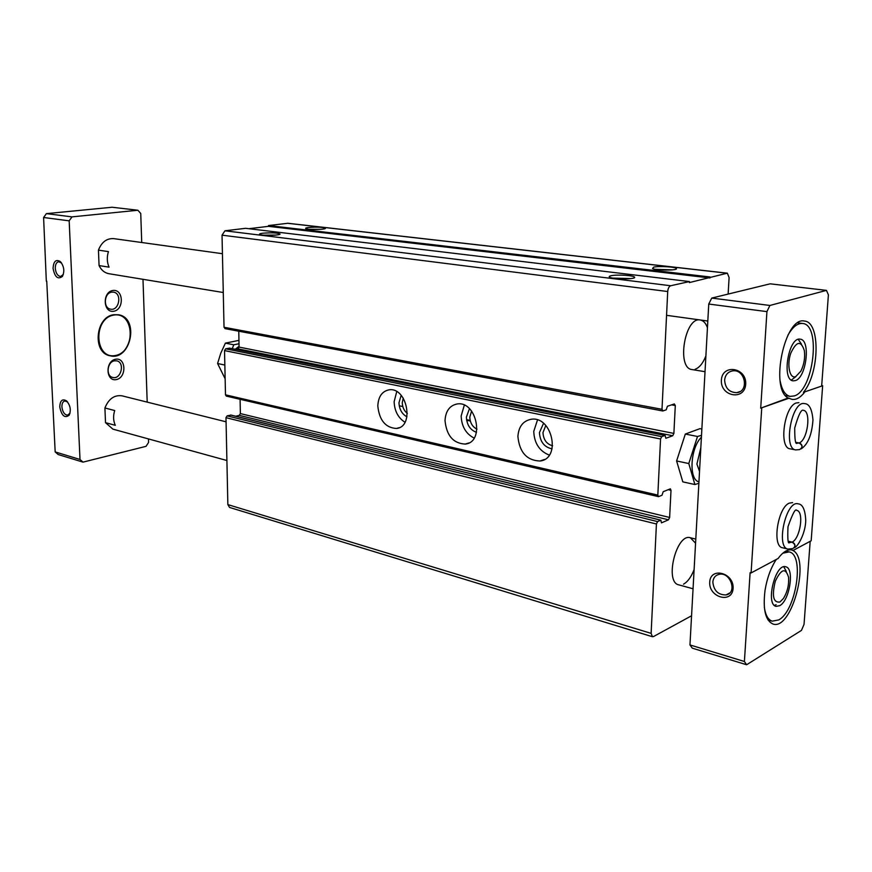 <?xml version="1.0" encoding="UTF-8"?>
<svg xmlns="http://www.w3.org/2000/svg" width="872" height="872" viewBox="0 0 872 872"><rect width="100%" height="100%" fill="white"/><g stroke="black" fill="none" stroke-linecap="round" stroke-linejoin="round"><path stroke-width="1.31" d="M240.094 399.311L240.367 413.59L239.255 415.366L668.497 519.81L661.488 522.851L660.769 520.202L657.586 521.598L656.431 523.985L651.122 633.366L652.409 636.713L653.52 636.549L691.561 615.774M728.131 294.082L729.101 277.536L727.346 273.176L689.381 282.583L689.436 281.569L670.699 285.743C669.02 286.43 668.028 288.349 667.712 291.521L662.001 409.306L662.982 410.93L666.208 409.829L667.429 406.254L674.339 403.932L675.299 405.545L673.882 433.417L672.737 435.749L665.848 438.267L665.096 435.455L661.728 436.632L660.551 438.998L657.826 495.111L658.458 496.637L662.001 495.263L663.211 491.688L670.394 488.821L671.004 490.337L669.631 517.456L668.497 519.81M727.346 273.176L287.891 223.276L268.511 225.554L710.048 276.969M308.448 227.505C305.974 227.832 305.124 228.213 305.898 228.649C308.208 230.001 326.477 229.619 325.42 228.246C322.542 227.112 316.885 226.873 308.448 227.505M653.673 267.126L652.529 268.554C656.376 270.571 678.242 270.571 676.432 268.554C676.007 266.919 659.156 265.862 653.673 267.126M268.511 225.554L268.522 226.339L709.993 277.961M268.522 226.339L248.891 228.704M225.238 328.602L224.028 327.262L222.033 235.178L224.943 230.797L245.599 228.311L689.436 281.569M262.668 233.227C259.932 233.598 258.984 234.012 259.812 234.481C262.21 235.909 281.057 235.44 279.999 233.979C277.154 232.802 271.377 232.552 262.668 233.227M611.228 275.705C609.07 276.162 608.623 276.707 609.877 277.318C613.953 279.476 636.451 279.367 634.576 277.198C634.14 275.443 617.093 274.364 611.228 275.705M238.775 331.207L239.081 347.1L673.882 433.417M235.56 349.356L237.958 348.865L239.081 347.1M229.521 348.179L225.674 348.811L224.529 350.588L225.488 394.831L226.295 396.095L658.458 496.637M377.816 406.014C378.285 396.727 381.99 391.343 388.956 389.849C407.082 386.634 414.843 427.029 396.4 428.468C385.522 427.771 379.32 420.293 377.816 406.014M445.025 420.62C445.614 411.126 449.614 405.578 457.037 403.987C476.635 400.368 485.192 442.311 465.234 444.077C453.298 443.467 446.562 435.651 445.025 420.62M517.903 436.469C518.622 426.768 522.938 421.045 530.852 419.323C552.107 415.246 561.644 458.825 539.997 461.016C526.841 460.514 519.472 452.328 517.903 436.469M239.255 415.366L235.734 416.227M230.971 415.116L227.112 415.868L225.979 417.677L227.854 504.605L229.554 507.439L652.409 636.713M705.023 371.69L692.008 369.554C676.28 368.387 684.825 316.492 700.205 319.98C703.377 320.525 705.797 323.109 707.443 327.741M705.884 355.95C702.974 363.297 699.355 367.755 695.028 369.314M693.055 588.785L678.721 584.84C664.246 582.191 676.476 532.89 690.373 537.752L695.562 543.191M694.112 569.514C691.289 576.904 687.757 581.788 683.528 584.164M630.838 278.604L612.831 278.103M672.552 269.862L655.657 269.339M275.835 235.08L263.693 235.168M321.136 229.292L309.909 229.325M549.262 455.108C539.452 451.151 534.285 443.249 533.751 431.4L537.49 419.966M552.085 448.84C544.313 447.26 540.095 441.853 539.43 432.61L543.529 423.323M552.619 445.788C546.624 444.12 543.409 439.717 542.984 432.577L545.807 425.46M474.117 438.082C465.931 433.842 461.604 426.463 461.157 415.955L464.318 405.164M476.493 432.327C470.226 430.027 466.858 424.937 466.4 417.078L469.463 408.696M476.995 429.166C472.45 426.888 470.063 422.844 469.801 417.045L471.599 411.072M404.968 422.255C398.144 417.862 394.526 411.017 394.133 401.709L396.727 391.637M406.952 416.827C401.97 414.091 399.311 409.404 398.984 402.733L401.164 395.343M407.366 413.415C404.118 410.876 402.417 407.3 402.265 402.701L403.235 398.079M711.737 298.082L769.9 305.462L826.471 290.376L770.139 283.825L711.737 298.082L708.751 304.045L689.959 644.931L692.303 648.168L746.617 664.758L801.455 630.402L804.038 624.396L810.186 541.305M104.913 407.976L114.712 410.548C113.055 415.9 113.251 420.827 115.3 425.318L105.512 422.658L104.913 407.976C108.662 398.831 114.352 394.776 121.971 395.823L226.066 421.808M226.905 460.514L112.88 429.133L105.512 422.658M223.276 292.512L108.858 273.699C104.564 272.882 101.294 270.167 99.07 265.568L109.055 267.159C106.951 262.243 106.744 257.055 108.444 251.616L98.438 250.133C101.643 242.056 106.755 238.23 113.752 238.634L222.436 253.708M46.739 281.133L55.176 451.914L80.006 459.468L83.014 462.127L146.049 446.333L148.567 442.431L148.447 438.921M70.043 413.11L67.624 415.181C64.495 414.81 62.588 412.042 61.912 406.908C61.879 403.42 62.904 401.436 64.953 400.967L67.558 401.948M141.733 242.514L140.741 213.466L137.874 210.239L112.085 207.242L46.401 213.629L43.6 217.499L46.325 281.187M63.351 274.408L60.702 276.479C57.683 276.064 55.873 273.361 55.274 268.369C55.263 264.423 56.429 262.21 58.751 261.731L61.618 263.082M787.874 335.273C792.626 326.967 797.531 323.043 802.578 323.479C821.348 324.428 813.62 390.471 794.305 395.921L790.185 396.379C785.258 395.31 781.912 390.155 780.146 380.911M795.373 380.606L793.128 380.835C781.268 380.083 788.659 336.439 800.202 339.186C810.916 339.709 806.426 377.685 795.373 380.606M782.827 553.197L789.051 551.922C804.878 554.221 796.158 610.923 778.707 619.927L772.232 621.158C768.123 619.839 765.485 615.185 764.33 607.195M775.753 560.26L776.374 559.41M779.699 605.68L776.091 606.356C765.213 604.492 775.317 563.029 785.705 566.789C794.752 568.097 789.672 600.721 779.699 605.68M689.959 644.931L744.405 661.488L750.116 572.697L751.086 572.948L778.075 558.505C782.958 551.932 787.58 549.109 791.961 550.014L793.149 550.428L811.167 540.782L822.656 385.729L803.428 392.346L822.656 385.729M793.149 550.428L792.201 550.199C811.211 556.914 792.038 630.957 772.974 624.025C765.398 620.581 762.749 609.365 765.027 590.377C767.033 578.201 770.793 567.89 776.287 559.453M712.838 582.06C713.252 577.907 715.312 575.335 718.997 574.354C730.355 571.389 737.777 592.916 726.082 594.933C718.201 594.998 713.787 590.704 712.838 582.06M789.106 398.177L760.711 408.161L788.125 398.014L792.136 399.376C796.191 399.943 800.278 397.654 804.398 392.509M724.621 380.127C725.221 374.927 727.88 371.853 732.611 370.894C745.113 368.714 749.484 391.484 736.807 392.662C729.308 392.465 725.242 388.28 724.621 380.127M744.579 380.802L743.097 376.628M59.754 406.93C60.103 400.51 62.359 398.493 66.523 400.88C70.349 405.306 71.242 410.069 69.193 415.17C64.757 418.527 61.607 415.781 59.754 406.93M53.061 268.38C53.541 261.186 56.004 258.962 60.462 261.709C64.103 266.418 64.757 271.312 62.403 276.424C57.89 279.792 54.783 277.111 53.061 268.38M43.6 217.499L69.171 220.834L80.006 459.468M55.176 451.914L58.184 454.541L83.014 462.127M147.194 402.112L142.986 279.312M46.401 213.629L71.995 216.877L69.171 220.834M137.874 210.239L71.995 216.877M709.71 582.115C710.408 566.549 734.126 572.719 733.101 588.415C732.175 604.089 708.631 597.516 709.71 582.115M721.384 380.159C722.136 363.559 746.792 367.428 745.702 384.225C744.71 400.967 720.239 396.629 721.384 380.159M761.714 408.336L751.086 572.948M760.711 408.161L766.935 311.62L708.751 304.045M826.471 290.376L828.4 294.878L821.697 385.577M744.405 661.488L746.617 664.758M803.428 392.346C819.56 373.499 820.596 321.79 804.442 321.06C784.909 316.056 769.518 388.64 788.125 398.014M769.9 305.462L766.935 311.62M113.851 314.716C95.397 316.612 92.083 352.986 110.036 355.765C130.833 361.324 139.836 317.964 118.548 314.77L113.851 314.716M99.07 265.568L98.438 250.133M115.584 359.242C104.978 361.172 105.828 381.882 116.379 379.582C126.854 377.543 126.102 357.16 115.584 359.242M112.902 290.474C102.155 291.967 103.027 313.135 113.72 311.26C124.325 309.658 123.552 288.817 112.902 290.474M792.604 502.621L789.269 503.122C777.704 507.548 771.84 546.515 782.511 547.758L787.994 549.098C775.513 547.333 786.13 499.907 798.109 503.842C802.6 504.147 805.15 509.575 805.739 520.126C805.739 531.767 798.828 545.872 794.381 547.714M798.937 402.657L796.278 402.962C784.179 406.33 778.609 447.979 790.087 448.818L795.678 449.908C782.718 448.699 792.005 400.183 804.551 403.627C809.249 403.703 812.061 409.175 812.966 420.032C811.876 434.725 807.952 444.339 801.194 448.862M111.79 292.142C104.041 292.85 102.94 308.176 110.548 309.146C119.159 311.184 122.342 293.319 113.578 292.164L111.79 292.142M114.483 360.823C107.103 361.793 105.643 376.214 112.782 377.445C121.099 379.832 125.23 362.37 116.717 360.845L114.483 360.823M776.113 604.71L774.412 605.397M783.797 566.8L786.25 571.389M779.95 602.029C773.268 602.879 771.72 595.925 775.317 581.166C781.29 568.74 785.705 567.487 788.582 577.384C789.073 584.97 787.372 591.99 783.47 598.432L779.95 602.029M795.907 376.573L791.329 380.094M798.251 339.361L801.433 344.08M795.646 376.671C789.694 379.037 786.686 365.008 790.741 353.28C796.452 341.105 800.976 340.233 804.344 350.642C805.216 357.814 804.049 364.67 800.845 371.21L795.646 376.671M109.927 355.743C130.626 361.095 139.564 318.084 118.439 314.748M113.861 315.054C92.726 318.324 94.514 359.809 115.442 355.503C136.032 351.808 134.637 311.577 113.861 315.054M787.994 549.098L792.801 548.586C795.744 546.526 795.504 544.379 792.081 542.166L788.43 541.283M792.081 542.166L789.531 542.569C787.983 544.499 787.46 539.223 787.983 526.753C792.572 513.663 795.482 508.213 796.725 510.393C804.267 511.275 800.289 538.536 792.125 542.133C794.49 543.103 795.395 544.738 794.817 547.038M792.125 542.133L788.419 541.25M795.678 449.908L799.591 449.592C802.85 447.456 802.698 445.254 799.112 442.987L796.06 442.409M799.112 442.987L797.052 443.249C795.46 444.731 794.686 439.641 794.719 427.978C798.403 414.996 801.281 409.11 803.352 410.331C811.483 410.941 807.701 440.088 799.166 442.965C801.717 443.946 802.589 445.679 801.771 448.154M799.166 442.965L796.038 442.366M676.607 460.961L688.793 463.544L694.897 484.538L682.809 481.856L676.607 460.961L685.316 434.06L699.943 428.664L701.862 429.035M694.897 484.538L698.864 483.273M685.316 434.06L697.513 436.469L688.793 463.544M701.513 435.335L697.513 436.469M700.826 447.761L696.913 464.068L699.518 471.414M701.404 437.243C690.253 447.772 688.553 480.069 698.952 481.813M239.07 346.304L235.222 349.28M232.268 348.691L233.761 344.789L239.015 343.753M239.081 347.339L236.999 349.062M238.95 340.363L225.401 343.132L220.78 353.171L217.586 363.515L224.965 378.426M217.586 363.515L224.845 365.052M225.401 343.132L233.761 344.789M466.553 419.628L470.161 420.402M466.64 420.195L470.313 420.98M287.433 223.276L726.943 273.198M224.943 230.797L670.699 285.743M222.033 235.178L667.712 291.521M224.028 327.262L662.001 409.306M671.582 404.859L675.299 405.545M237.958 348.865L672.737 435.749M229.194 348.102L664.944 435.466M225.674 348.811L661.728 436.632M224.529 350.588L660.551 438.998M225.488 394.831L657.826 495.111M668.094 489.672L671.004 490.337M240.367 413.59L669.631 517.456M230.579 415.028L660.769 520.202M227.112 415.868L657.586 521.598M225.979 417.677L656.431 523.985M227.854 504.605L651.122 633.366M399.245 405.785L402.788 406.548M466.651 420.239L470.324 421.034M224.911 328.602L662.687 410.952M229.358 348.102L665.096 435.455M230.786 415.028L660.954 520.181M633.661 278.048L634.576 277.198M675.593 269.317L676.432 268.554M539.997 461.016L544.52 459.446M465.234 444.077L468.831 442.954M396.4 428.468L399.278 427.64M726.082 594.933L729.755 592.927M736.807 392.662L740.034 391.55M695.791 539.103L690.373 537.752M707.813 321.027L666.557 315.315M61.389 262.864L60.462 261.709M62.991 275.007L62.403 276.424M67.504 401.905L66.523 400.88M69.716 413.71L69.193 415.17M802.578 323.479L797.826 322.847M790.185 396.379L785.487 395.572M789.051 551.922L785.759 551.115M772.232 621.158L768.014 619.981"/></g></svg>
